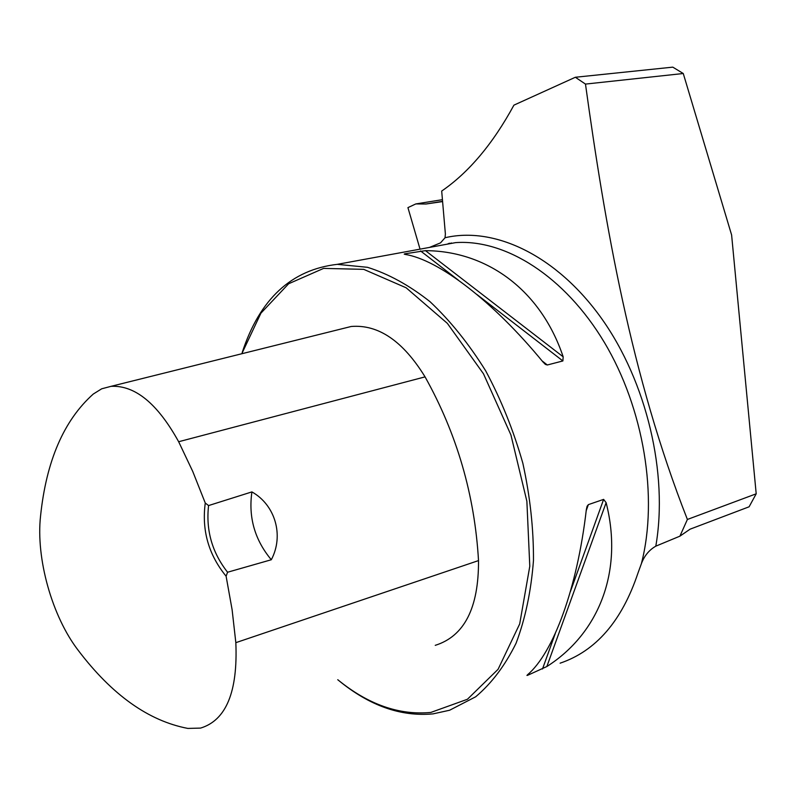 <?xml version="1.0" encoding="UTF-8"?>
<svg xmlns="http://www.w3.org/2000/svg" width="796" height="796" viewBox="0 0 796 796"><rect width="100%" height="100%" fill="white"/><g stroke="black" fill="none" stroke-linecap="round" stroke-linejoin="round"><path stroke-width="1.19" d="M683.267 73.511L585.478 84.087C604.92 224.621 631.109 376.409 687.396 519.46L756.2 493.809L731.614 234.989L683.267 73.511L672.789 67.143L575.349 77.262L513.927 105.142C492.923 143.778 468.844 172.414 441.69 191.06L445.382 233.954L445.054 237.735L440.526 242.86L429.502 247.417M585.478 84.087L575.349 77.262M687.396 519.46L679.903 536.166L655.805 546.165C649.148 549.986 644.342 555.807 641.407 563.618L637.894 573.289C621.855 621.069 595.925 651.038 560.105 663.187M756.2 493.809L749.106 506.793L690.092 529.171L679.903 536.166M442.437 199.677L415.801 203.935L407.93 207.617L420.039 249.148M415.801 203.935L425.999 204.005L442.596 201.577M338.38 680.222C369.254 705.654 400.816 716.878 433.064 713.873L449.621 710.231L475.68 696.789C491.61 683.366 505.072 665.516 516.077 643.228C525.33 618.671 531.121 591.08 533.469 560.483C533.638 528.723 530.096 496.296 522.833 463.182C513.51 430.457 501.132 399.672 485.679 370.827C468.824 343.792 450.267 320.748 430.029 301.684C409.283 285.316 388.438 273.854 367.473 267.307L337.285 264.342C291.465 269.645 259.795 298.958 242.273 352.29M546.852 666.531L527.648 675.297L526.942 675.426L527.589 674.71C553.23 653.009 577.229 588.662 586.344 509.52L587.08 506.286L588.373 504.624L603.627 499.381L606.124 502.674C623.626 571.438 598.761 633.457 546.852 666.531L606.124 502.674M563.17 356.807L562.881 360.946L547.32 364.986L545.608 364.488L542.991 362.001C492.694 300.709 438.298 259.675 405.144 254.402L404.199 254.083L404.856 253.815L425.472 250.65C486.485 250.959 540.593 289.515 563.17 356.807L425.472 250.65M449.471 243.755L451.422 242.979M226.104 576.214L227.566 572.234L271.307 559.747C284.262 535.32 275.078 504.873 251.904 491.908L208.572 505.569L205.269 503.022C201.627 530.325 208.582 554.722 226.104 576.214L232.114 609.736L235.835 642.661C237.895 691.823 226.144 720.3 200.582 728.091L187.856 728.42C148.563 720.927 112.027 694.918 78.247 650.382C52.038 616.373 35.81 558.404 40.546 516.077C46.277 460.983 63.859 420.298 93.281 394.04L101.679 388.806L111.012 386.339C135.012 385.105 157.558 403.562 178.652 441.73L192.761 471.481L205.269 503.022M435.243 645.337C464.317 636.233 478.744 607.985 478.515 560.593C474.724 495.112 456.904 433.87 425.064 376.876C402.995 341.046 378.379 324.251 351.215 326.479L341.574 328.877M337.763 679.714C368.16 704.53 399.184 715.435 430.835 712.43L467.431 699.266L498.077 669.307L519.698 623.905L529.788 566.255L526.872 501.261L510.933 434.984L483.48 373.792L447.342 323.345L406.139 287.784L363.722 269.346L323.594 268.401L288.64 283.754L260.929 313.156L241.795 353.742M271.307 559.747C254.76 539.907 248.292 517.3 251.904 491.908M227.566 572.234C212.114 552.514 205.786 530.295 208.572 505.569M445.054 237.735C494.406 226.154 556.573 255.317 601.627 318.569C646.601 381.752 668.421 473.62 655.805 546.165M433.432 246.7L455.62 242.621C505.48 239.089 564.722 276.192 604.323 342.35C643.855 408.467 658.471 497.42 641.407 563.618M478.515 560.593L235.835 642.661M425.064 376.876L178.652 441.73M588.373 504.624L586.204 510.704M527.977 674.371L527.648 675.297M603.627 499.381L570.324 591.796M555.349 633.317L542.494 668.988M420.537 250.929L458.416 280.202M476.933 294.52L562.881 360.946M404.856 253.815L405.751 254.511M542.086 360.896L547.32 364.986M447.252 244.163L449.451 243.208M425.999 204.005L442.576 201.338M433.571 246.67L337.285 264.342M111.012 386.339L351.215 326.479M544.563 363.673L545.608 364.488"/></g></svg>
